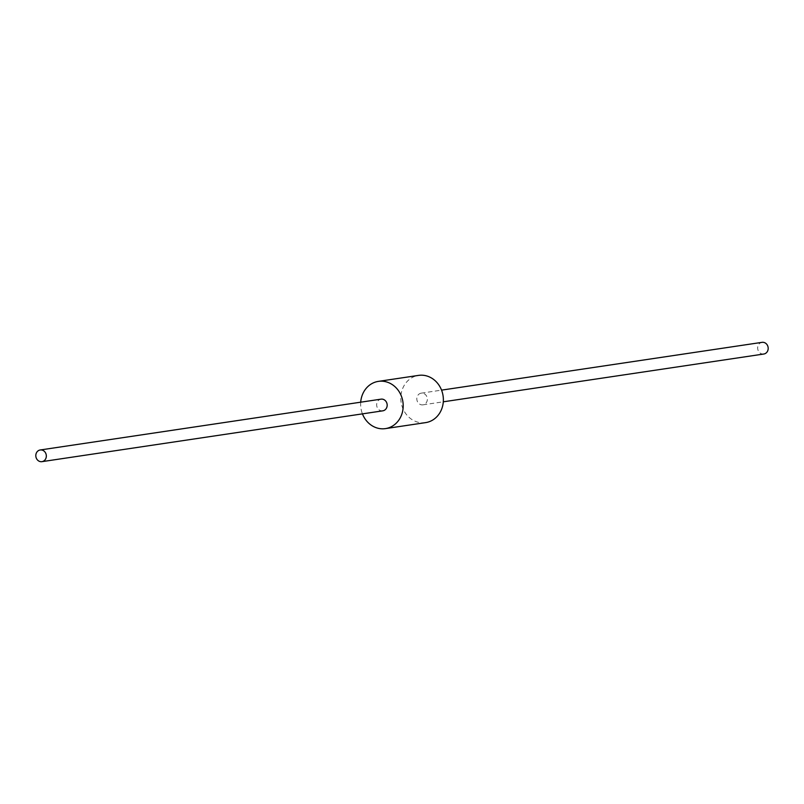 <?xml version="1.0" encoding="UTF-8"?>
<svg xmlns="http://www.w3.org/2000/svg" width="804" height="804" viewBox="0 0 804 804"><rect width="100%" height="100%" fill="white"/><g stroke="black" fill="none" stroke-linecap="round" stroke-linejoin="round"><path stroke-width="0.6" stroke-dasharray="4.02 3.01" d="M360.705 402.191A23.879 21.226 -98.5 0 0 362.443 413.869M425.607 422.623A23.879 21.226 81.5 0 1 401.095 402.131A23.879 21.226 81.5 0 1 418.562 375.388M382.724 410.844A5.899 5.246 81.5 0 1 376.724 405.739A5.899 5.246 81.5 0 1 381.046 399.156M763.8 354.021A5.899 5.246 81.5 0 1 757.74 348.956A5.899 5.246 81.5 0 1 762.061 342.343M421.276 393.156A5.899 5.246 -98.5 0 0 421.216 393.166A5.899 5.246 -98.5 0 0 416.894 399.779A5.899 5.246 -98.5 0 0 422.954 404.844A5.899 5.246 -98.5 0 0 427.276 398.261A5.899 5.246 -98.5 0 0 421.276 393.156M422.954 404.844L443.295 401.809M421.216 393.166L441.557 390.131"/><path stroke-width="1.21" d="M362.443 413.869A23.879 21.226 -98.5 0 0 385.438 428.612A23.879 21.226 -98.5 0 0 402.945 402.131A23.879 21.226 -98.5 0 0 378.393 381.377A23.879 21.226 -98.5 0 0 360.705 402.191M378.393 381.377L418.562 375.388A23.879 21.226 81.5 0 1 443.115 396.141A23.879 21.226 81.5 0 1 425.607 422.623L385.438 428.612M41.878 461.667A5.899 5.246 -98.5 0 0 41.939 461.657A5.899 5.246 -98.5 0 0 46.26 455.044A5.899 5.246 -98.5 0 0 40.2 449.979A5.899 5.246 -98.5 0 0 35.879 456.561A5.899 5.246 -98.5 0 0 41.878 461.667M40.2 449.979L381.046 399.156A5.899 5.246 81.5 0 1 387.106 404.221A5.899 5.246 81.5 0 1 382.784 410.834A5.899 5.246 81.5 0 1 382.724 410.844M441.557 390.131L762.061 342.343A5.899 5.246 81.5 0 1 762.122 342.333A5.899 5.246 81.5 0 1 768.121 347.439A5.899 5.246 81.5 0 1 763.8 354.021L443.295 401.809M382.784 410.834L41.939 461.657"/></g></svg>
